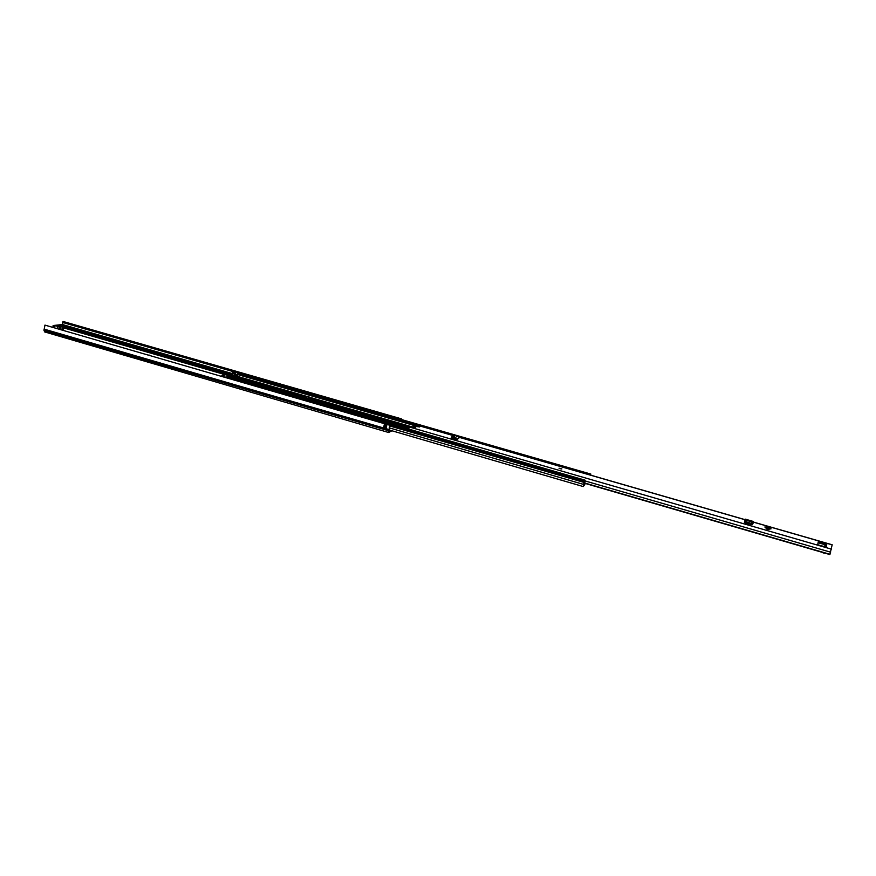 <?xml version="1.0" encoding="UTF-8"?>
<svg xmlns="http://www.w3.org/2000/svg" width="876" height="876" viewBox="0 0 876 876"><rect width="100%" height="100%" fill="white"/><g stroke="black" fill="none" stroke-linecap="round" stroke-linejoin="round"><path stroke-width="1.31" d="M391.944 430.762L388.659 432.503L389.809 425.254L389.01 431.31L390.707 430.401M148.548 355.185L140.467 352.842M401.832 419.648L401.624 418.903L62.995 321.437L62.492 324.876M44.917 331.916L43.997 330.591L44.95 325.105L389.809 425.254M384.214 424.827L383.611 428.014L384.214 424.827L386.754 425.539L386.13 428.78L383.611 428.014M401.624 418.903L401.405 419.516M62.579 322.445L233.29 371.632M235.786 372.355L238.184 373.045M60.028 325.445L57.794 325.905M58.703 325.259L56.327 325.752M384.728 425.495L384.115 427.094M149.106 355.032L148.296 355.119M60.718 326.102L62.284 326.036L60.718 326.102M59.437 325.565L60.97 324.963L60.192 324.733L54.87 325.828L60.126 325.762L59.612 325.237M60.783 326.617L62.36 326.277L61.944 330.044M60.773 326.704L53.118 325.533L61.659 324.624L63.707 325.916L62.36 326.277M59.82 326.551L58.78 326.255L59.82 326.551M451.841 436.774L452.87 438.011L453.352 436.96L452.87 438.011M456.878 439.259L459.32 437.671L456.79 439.829L455.553 437.365L453.363 436.916L455.378 435.076L454.261 434.682L452.509 435.81L452.991 436.598L452.323 437.562M455.783 435.372L458.006 435.788L459.32 437.671M766.982 529.203L767.65 527.188L764.836 526.991L767.42 529.476L771.099 528.797L768.613 527.462L767.945 529.487M559.107 468.222L561.877 468.945L559.107 468.222M414.315 424.378L413.33 424.729L413.472 426.141L413.352 424.794M414.917 427.696L416.308 426.448L419.538 426.973L413.702 424.98M415.016 427.203L415.388 427.816M408.369 428.955L409.957 426.601L415.454 427.477M832.156 544.85L829.868 554.563L584.522 483.158M824.513 546.723L826.845 543.854L819.159 541.521L818.786 542.77L818.107 542.682M826.78 544.204L826.243 547.106L818.447 544.971L817.724 544.522L818.348 541.499L819.159 541.521M752.966 523.574L753.546 521.527L752.342 524.713L745.421 523.049L744.425 522.424L744.677 521.395M456.79 439.829L455.41 438.58L453.023 438.077M451.217 437.923L455.619 439.489M451.26 437.869L452.082 437.343M767.65 527.188L768.613 527.462M744.414 522.435L752.55 524.385M415.618 426.842L413.472 426.141M825.389 544.675L818.786 542.77M452.027 438.405L452.772 437.923M413.439 427.313L413.746 426.229M584.577 482.961L829.977 554.3M826.287 546.854L825.4 546.974M824.436 552.986L822.98 552.767M753.36 522.008L745.016 520.169L744.534 522.14L752.517 524.439M745.071 520.125L744.666 521.461M744.699 521.406L752.692 523.804L744.666 521.483L752.692 523.804L753.053 522.49M753.086 522.49L753.021 523.213M454.633 437.19L454.502 438.394M394.419 424.904L392.7 423.239L361.897 414.315L357.331 414.151M239.148 372.815L237.812 373.745L237.549 376.067L234.144 375.081L234.823 372.924L234.757 374.709L236.082 374.315M584.051 482.424L583.208 486.552L585.015 480.168L584.051 482.424L389.82 425.988M590.183 475.011L590.84 474.08L590.665 475.153M224.136 377.14L224.267 375.574L222.931 376.79M222.843 375.191L221.431 376.351M585.234 483.442L584.161 484.8L584.982 480.683M585.398 483.486L583.854 485.841L584.916 480.957M231.954 376.428L232.917 372.333L234.264 371.413M225.241 377.457L229.808 375.87M226.391 377.797L227.804 376.625M234.1 371.369L235.666 371.785L235.228 374.556M234.144 375.081L234.396 372.76L235.578 371.785M393.97 424.772L359.926 414.906M310.06 399.051L310.345 397.365L306.786 396.346L306.129 397.912M309.688 398.941L310.345 397.365M309.918 397.551L306.359 396.521M585.551 483.53L586.613 483.837M585.026 480.42L584.752 483.224M584.183 484.329L585.048 483.388M63.488 327.843L229.26 375.859M44.052 329.398L389.141 429.569M43.997 330.591L388.933 430.839M62.634 324.58L232.885 373.734M63.203 330.405L63.707 325.916L232.633 374.742M63.565 327.12L232.195 375.924M44.008 329.091L388.67 429.601M383.677 428.112L386.119 428.375M384.465 425.44L386.568 426.032L384.312 424.761M383.677 427.685L384.334 427.083L386.185 427.619M386.141 427.926L383.896 427.203M384.29 427.006L384.63 426.294M384.717 425.835L386.469 426.327M386.349 426.765L384.717 426.294L384.827 425.528M62.711 326.299L62.284 330.142M54.005 327.733L54.17 326.168M57.258 328.675L57.477 326.682M54.695 326.321L54.531 327.887M59.404 329.299L59.678 326.847M58.068 326.748L57.838 328.85M60.061 326.847L59.776 329.409M59.71 326.836L59.437 329.31M409.278 426.984L831.455 549.153M414.052 424.302L452.958 435.525M459.342 437.365L745.104 519.753M753.404 522.14L832.189 544.861M585.08 480.935L830.601 552.176M818.096 542.726L825.269 544.795M826.298 544.259L826.484 543.635M824.907 545.409L824.655 546.766M746.188 520.322L745.815 521.614M751.915 521.976L751.531 523.268M753.032 522.414L752.659 523.706M753.491 521.636L745.279 519.271M455.553 437.365L458.006 435.788M559.282 468.277L561.669 468.967L559.282 468.277M561.407 468.89L559.534 468.353L561.407 468.89M559.665 468.561L561.253 468.923L559.665 468.561M389.207 427.838L583.569 484.417M238.995 372.771L454.173 434.748M455.4 435.098L457.338 435.657M458.553 436.007L590.807 474.102M238.217 373.034L453.615 435.098M459.166 436.697L590.402 474.518M237.812 373.745L413.735 424.477M237.768 373.997L413.417 424.663M237.757 374.578L413.242 425.221M221.88 375.41L223.38 375.837M221.464 376.143L222.964 376.581M222.679 375.136L224.179 375.574M583.832 485.085L584.15 484.494M583.493 485.435L583.383 486.388M389.809 425.298L584.172 481.745M226.424 377.589L584.237 481.471M226.84 376.844L584.566 480.617M227.64 376.581L584.971 480.19M225.679 377.052L226.501 377.293M232.917 372.333L234.396 372.76M233.323 371.621L234.801 372.048M232.874 373.165L234.352 373.592M232.885 372.585L234.363 373.012M232.534 374.95L306.688 396.379M310.334 397.441L413.45 427.258M232.37 375.366L306.326 396.762M310.257 397.89L409.804 426.689M232.162 376.023L306.206 397.452M310.137 398.591L409.037 427.214M229.49 375.782L408.764 427.696M237.779 374.808L236.005 374.293L237.779 374.786M234.308 374.862L237.637 375.826M361.722 415.279L361.897 414.315M392.525 424.203L392.7 423.239M44.599 331.905L388.659 432.503M63.083 330.372L63.532 326.255M52.921 327.416L53.118 325.533M60.575 329.639L60.893 326.803M414.195 424.28L453.034 435.471M459.331 437.288L745.126 519.676M753.426 522.074L832.2 544.784M584.697 483.278L829.868 554.563M822.969 552.8L824.36 553.205M413.111 425.889L413.33 424.729M753.546 521.527L745.334 519.161M561.845 469.01L559.074 468.364M239.071 372.771L454.206 434.726M455.334 435.054L457.666 435.722M458.444 435.952L590.84 474.08M222.778 375.136L224.267 375.574M389.075 429.93L583.208 486.552M227.727 376.57L585.015 480.168M234.188 371.358L235.666 371.785M229.665 375.771L408.785 427.641"/></g></svg>

